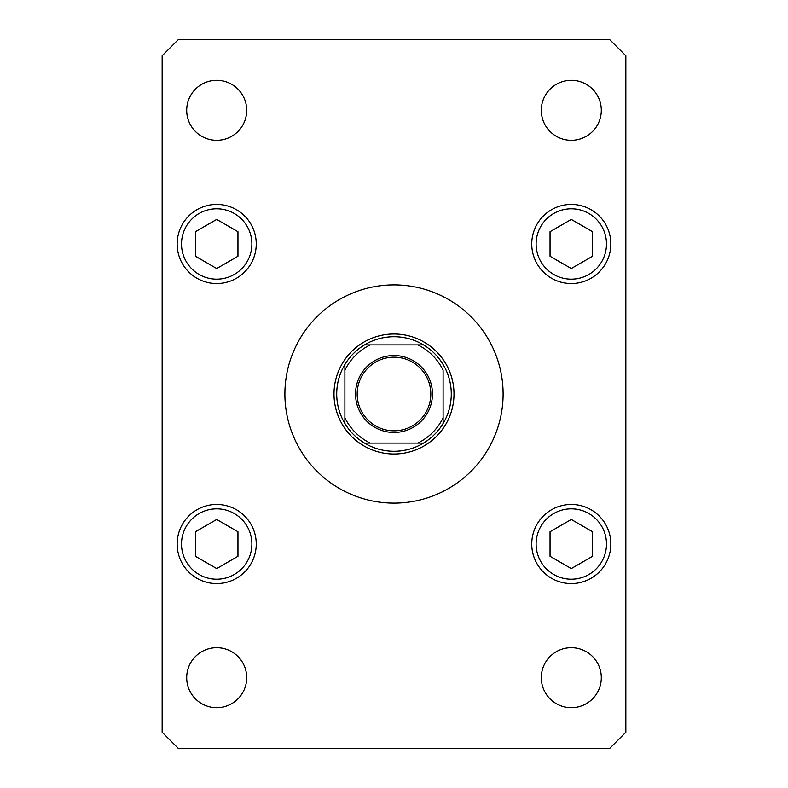 <?xml version="1.0" encoding="UTF-8"?>
<svg xmlns="http://www.w3.org/2000/svg" width="788" height="788" viewBox="0 0 788 788"><rect width="100%" height="100%" fill="white"/><g stroke="black" fill="none" stroke-linecap="round" stroke-linejoin="round"><path stroke-width="1.18" d="M503.108 394A109.108 109.108 0 0 0 394 284.892A109.108 109.108 0 0 0 284.892 394A109.108 109.108 0 0 0 394 503.108A109.108 109.108 0 0 0 503.108 394M541.297 677.68A30.003 30.003 0 0 0 571.3 707.683A30.003 30.003 0 0 0 601.303 677.68A30.003 30.003 0 0 0 571.3 647.677A30.003 30.003 0 0 0 541.297 677.68M177.152 243.975A39.548 39.548 0 0 0 216.7 283.532A39.548 39.548 0 0 0 256.248 243.975A39.548 39.548 0 0 0 216.7 204.427A39.548 39.548 0 0 0 177.152 243.975M531.752 243.975A39.548 39.548 0 0 0 571.3 283.532A39.548 39.548 0 0 0 610.848 243.975A39.548 39.548 0 0 0 571.3 204.427A39.548 39.548 0 0 0 531.752 243.975M531.752 544.025A39.548 39.548 0 0 0 571.3 583.573A39.548 39.548 0 0 0 610.848 544.025A39.548 39.548 0 0 0 571.3 504.468A39.548 39.548 0 0 0 531.752 544.025M177.152 544.025A39.548 39.548 0 0 0 216.7 583.573A39.548 39.548 0 0 0 256.248 544.025A39.548 39.548 0 0 0 216.7 504.468A39.548 39.548 0 0 0 177.152 544.025M186.697 110.32A30.003 30.003 0 0 0 216.7 140.323A30.003 30.003 0 0 0 246.703 110.32A30.003 30.003 0 0 0 216.7 80.317A30.003 30.003 0 0 0 186.697 110.32M541.297 110.32A30.003 30.003 0 0 0 571.3 140.323A30.003 30.003 0 0 0 601.303 110.32A30.003 30.003 0 0 0 571.3 80.317A30.003 30.003 0 0 0 541.297 110.32M186.697 677.68A30.003 30.003 0 0 0 216.7 707.683A30.003 30.003 0 0 0 246.703 677.68A30.003 30.003 0 0 0 216.7 647.677A30.003 30.003 0 0 0 186.697 677.68M178.512 748.6L609.488 748.6L625.849 732.229L625.849 55.771L609.488 39.4L178.512 39.4L162.151 55.771L162.151 732.229L178.512 748.6M571.3 519.469L550.044 531.752L550.044 556.298L571.3 568.572L592.556 556.298L592.556 531.752L571.3 519.469M571.3 219.428L550.044 231.702L550.044 256.248L571.3 268.531L592.556 256.248L592.556 231.702L571.3 219.428M216.7 519.469L195.444 531.752L195.444 556.298L216.7 568.572L237.956 556.298L237.956 531.752L216.7 519.469M216.7 219.428L195.444 231.702L195.444 256.248L216.7 268.531L237.956 256.248L237.956 231.702L216.7 219.428M432.464 394A38.464 38.464 0 0 1 394 432.464A38.464 38.464 0 0 1 355.536 394A38.464 38.464 0 0 1 394 355.536A38.464 38.464 0 0 1 432.464 394M357.181 394A36.819 36.819 0 0 0 394 430.819A36.819 36.819 0 0 0 430.819 394A36.819 36.819 0 0 0 394 357.181A36.819 36.819 0 0 0 357.181 394M451.278 394A57.278 57.278 0 0 0 364.499 344.898L370.222 344.898L364.499 344.898A57.278 57.278 0 0 0 344.898 423.501L344.898 417.778L344.898 423.501A57.278 57.278 0 0 0 364.499 443.102L423.501 443.102A57.278 57.278 0 0 0 443.102 423.501L443.102 370.222A54.549 54.549 0 0 0 417.778 344.898L370.222 344.898A54.549 54.549 0 0 0 344.898 370.222L344.898 417.778A54.549 54.549 0 0 0 370.222 443.102L364.499 443.102A57.278 57.278 0 0 0 423.501 443.102L417.778 443.102A54.549 54.549 0 0 0 443.102 417.778L443.102 423.501A57.278 57.278 0 0 0 451.278 394M333.994 394A60.006 60.006 0 0 1 394 333.994A60.006 60.006 0 0 1 454.006 394A60.006 60.006 0 0 1 394 454.006A60.006 60.006 0 0 1 333.994 394M344.898 364.499L344.898 370.222L344.898 364.499A57.278 57.278 0 0 1 364.499 344.898M423.501 344.898L417.778 344.898L423.501 344.898A57.278 57.278 0 0 1 443.102 364.499A57.278 57.278 0 0 0 423.501 344.898M443.102 423.501A57.278 57.278 0 0 1 423.501 443.102A57.278 57.278 0 0 0 443.102 423.501M606.484 544.025A35.184 35.184 0 0 0 571.3 508.831A35.184 35.184 0 0 0 536.116 544.025A35.184 35.184 0 0 0 571.3 579.21A35.184 35.184 0 0 0 606.484 544.025M606.484 243.975A35.184 35.184 0 0 0 571.3 208.79A35.184 35.184 0 0 0 536.116 243.975A35.184 35.184 0 0 0 571.3 279.169A35.184 35.184 0 0 0 606.484 243.975M251.884 544.025A35.184 35.184 0 0 0 216.7 508.831A35.184 35.184 0 0 0 181.516 544.025A35.184 35.184 0 0 0 216.7 579.21A35.184 35.184 0 0 0 251.884 544.025M251.884 243.975A35.184 35.184 0 0 0 216.7 208.79A35.184 35.184 0 0 0 181.516 243.975A35.184 35.184 0 0 0 216.7 279.169A35.184 35.184 0 0 0 251.884 243.975M364.499 443.102A57.278 57.278 0 0 1 344.898 423.501"/></g></svg>
